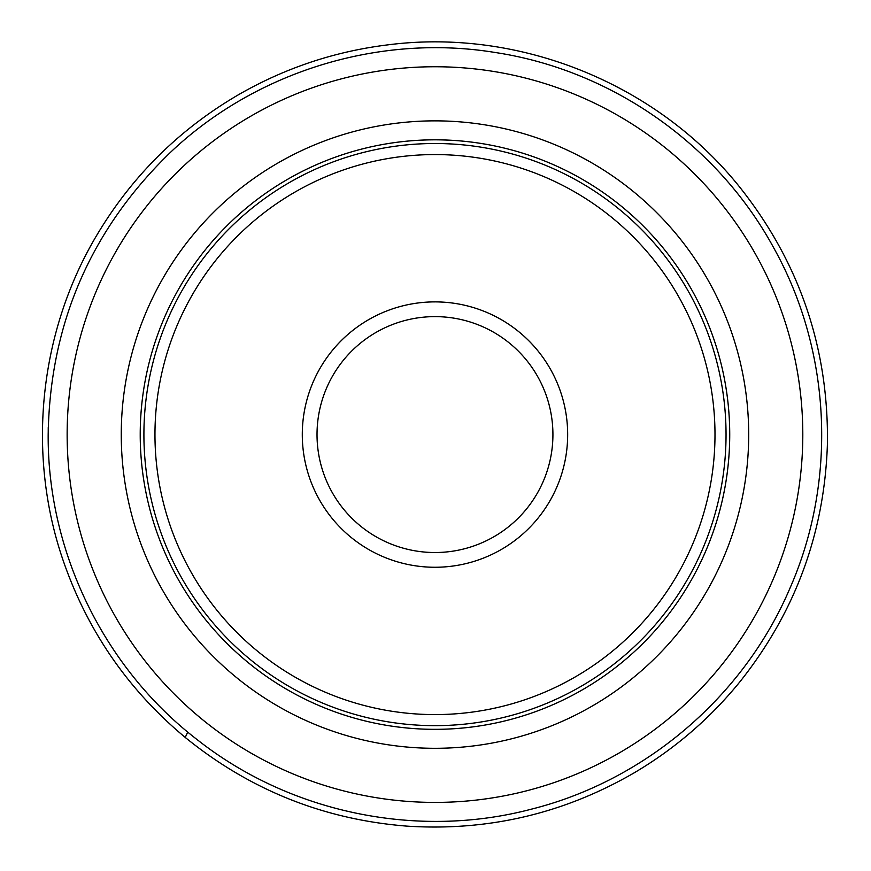 <?xml version="1.0" encoding="UTF-8"?>
<svg xmlns="http://www.w3.org/2000/svg" width="871" height="871" viewBox="0 0 871 871"><rect width="100%" height="100%" fill="white"/><g stroke="black" fill="none" stroke-linecap="round" stroke-linejoin="round"><path stroke-width="1.31" d="M729.724 434.575A294.746 294.746 0 0 1 434.977 729.332A294.746 294.746 0 0 1 140.22 434.575A294.746 294.746 0 0 1 434.977 139.828A294.746 294.746 0 0 1 729.724 434.575A294.746 294.746 0 0 1 434.977 729.332A294.746 294.746 0 0 1 140.22 434.575A294.746 294.746 0 0 1 582.351 179.317A294.746 294.746 0 0 1 582.351 689.843A294.746 294.746 0 0 1 140.22 434.575A294.746 294.746 0 0 1 582.351 179.317A294.746 294.746 0 0 1 582.351 689.843A294.746 294.746 0 0 1 140.22 434.575A294.746 294.746 0 0 1 434.977 139.828A294.746 294.746 0 0 1 729.724 434.575M154.962 434.575A280.016 280.016 0 0 1 434.977 154.57A280.016 280.016 0 0 1 714.993 434.575A280.016 280.016 0 0 1 434.977 714.59A280.016 280.016 0 0 1 154.962 434.575M567.663 434.575A132.686 132.686 0 0 0 368.629 319.668A132.686 132.686 0 0 0 368.629 549.481A132.686 132.686 0 0 0 567.663 434.575M552.922 434.575A117.944 117.944 0 0 1 376 536.721A117.944 117.944 0 0 1 376 332.428A117.944 117.944 0 0 1 552.922 434.575M48.243 427.519L48.199 438.255M726.044 434.575A291.066 291.066 0 0 0 289.444 182.507A291.066 291.066 0 0 0 289.444 686.653A291.066 291.066 0 0 0 726.044 434.575M67.143 434.575A367.834 367.834 0 0 1 618.889 116.028A367.834 367.834 0 0 1 618.889 753.132A367.834 367.834 0 0 1 67.143 434.575M121.254 434.575A313.723 313.723 0 0 1 591.834 162.888A313.723 313.723 0 0 1 591.834 706.272A313.723 313.723 0 0 1 121.254 434.575M185.218 737.432C249.89 789.975 323.762 819.535 406.833 826.122C487.891 831.391 563.581 813.688 633.892 773.002C674.785 748.886 710.192 718.401 740.11 681.547C795.68 611.627 824.793 532.018 827.45 442.751C828.419 347.333 799.273 262.247 740.002 187.472C657.3 83.638 519.356 27.807 387.704 44.878C334.584 51.433 284.839 68.058 238.447 94.754C179.589 129.126 132.621 175.528 97.541 233.972C39.064 331.143 26.25 454.118 63.431 561.283C87.71 631.279 128.309 689.995 185.218 737.432L187.755 732.065M48.177 434.575C47.448 552.334 104.411 668.601 197.902 740.208C290.511 812.959 417.285 839.219 531.168 809.224C645.411 780.645 743.856 696.56 789.964 588.197C837.401 480.411 831.293 351.078 773.927 248.235C717.835 144.695 611.91 70.246 495.49 52.543C379.288 33.403 255.541 71.476 170.193 152.61C90.671 229.792 49.995 323.772 48.177 434.575"/></g></svg>
